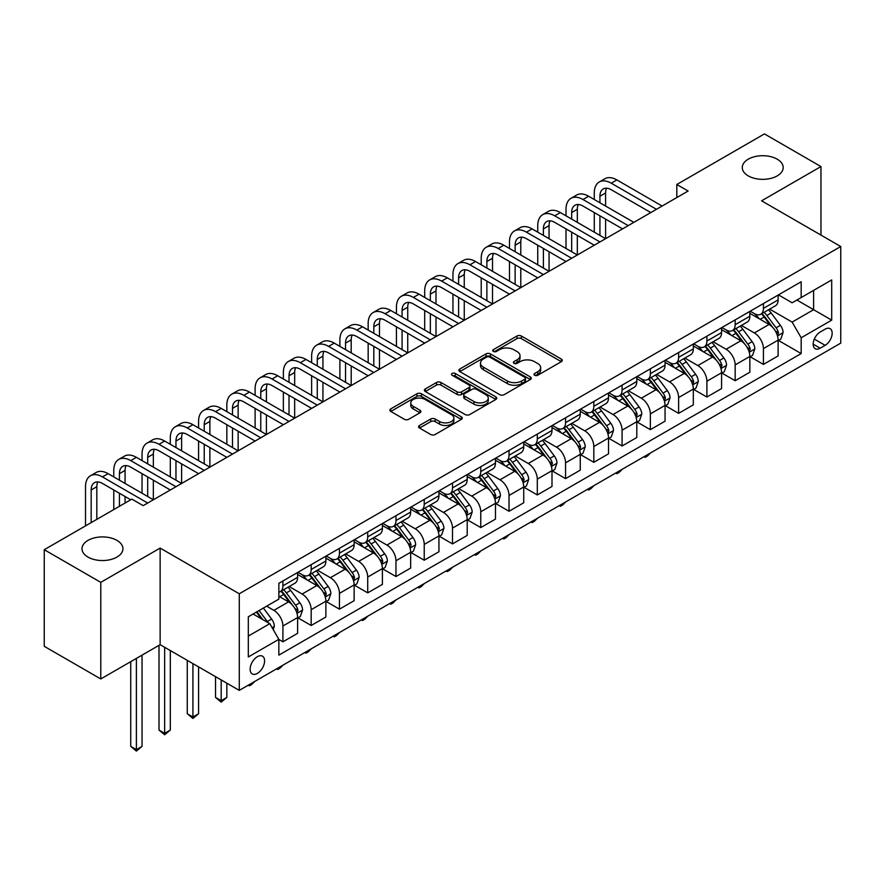 <?xml version="1.0" encoding="UTF-8"?>
<svg xmlns="http://www.w3.org/2000/svg" width="885" height="885" viewBox="0 0 885 885"><rect width="100%" height="100%" fill="white"/><g stroke="black" fill="none" stroke-linecap="round" stroke-linejoin="round"><path stroke-width="1.33" d="M534.651 375.273A2.201 1.272 0 0 0 537.759 375.273L561.344 361.655A3.142 1.814 0 0 0 562.263 360.372A3.142 1.814 0 0 0 561.344 359.089L521.387 336.023A3.142 1.814 0 0 0 516.951 336.023L493.365 349.641A2.201 1.272 0 0 0 492.724 350.537A2.201 1.272 0 0 0 493.365 351.433A2.201 1.272 0 0 0 496.474 351.433L499.527 349.675A10.045 5.797 0 0 1 513.731 349.675L517.061 351.599A10.045 5.797 0 0 1 520.004 355.693A10.045 5.797 0 0 1 517.061 359.797L514.008 361.556A2.201 1.272 0 0 0 513.366 362.452A2.201 1.272 0 0 0 514.008 363.359A2.201 1.272 0 0 0 517.117 363.359L520.17 361.589A10.045 5.797 0 0 1 534.374 361.589L537.704 363.514A10.045 5.797 0 0 1 540.647 367.618A10.045 5.797 0 0 1 537.704 371.711L534.651 373.481A2.201 1.272 0 0 0 534.009 374.377A2.201 1.272 0 0 0 534.651 375.273L534.651 373.481M116.942 540.381A20.466 11.815 0 0 0 94.64 537.814A20.466 11.815 0 0 0 82.006 548.733A20.466 11.815 0 0 0 88.002 557.085A20.466 11.815 0 0 0 110.304 559.652A20.466 11.815 0 0 0 122.938 548.733A20.466 11.815 0 0 0 116.942 540.381M777.207 159.178A20.466 11.815 0 0 0 754.905 156.612A20.466 11.815 0 0 0 742.272 167.53A20.466 11.815 0 0 0 748.267 175.883A20.466 11.815 0 0 0 770.569 178.449A20.466 11.815 0 0 0 783.203 167.53A20.466 11.815 0 0 0 777.207 159.178M257.369 673.408A10.233 5.907 120 0 0 264.051 664.392A10.233 5.907 120 0 0 262.48 656.194A10.233 5.907 120 0 0 257.369 656.692A10.233 5.907 120 0 0 250.676 665.708A10.233 5.907 120 0 0 252.247 673.916A10.233 5.907 120 0 0 257.369 673.408M419.512 425.475A3.142 1.814 0 0 0 418.594 426.747A3.142 1.814 0 0 0 419.512 428.03L430.718 434.502A3.142 1.814 0 0 0 435.166 434.502L461.351 419.379A3.142 1.814 0 0 0 462.269 418.107A3.142 1.814 0 0 0 461.351 416.824L421.404 393.759A3.142 1.814 0 0 0 416.957 393.759L390.772 408.881A3.142 1.814 0 0 0 389.854 410.153A3.142 1.814 0 0 0 390.772 411.437L404.312 419.258A3.142 1.814 0 0 0 408.748 419.258L419.955 412.786A3.142 1.814 0 0 0 420.873 411.503A3.142 1.814 0 0 0 419.955 410.22L413.24 406.348A8.396 4.845 0 0 1 410.784 402.918A8.396 4.845 0 0 1 415.972 398.438A8.396 4.845 0 0 1 425.121 399.489L451.416 414.678A8.396 4.845 0 0 1 453.883 418.107A8.396 4.845 0 0 1 448.695 422.576A8.396 4.845 0 0 1 439.546 421.526L435.166 419.003A3.142 1.814 0 0 0 430.718 419.003L419.512 425.475L419.512 428.03M160.141 548.081L100.779 582.352L44.25 549.707L44.25 646.315L100.779 678.95L160.141 644.689L239.282 690.377L239.282 593.769L160.141 548.081L160.141 644.689M820.959 235.089L820.959 166.557L761.609 200.818L840.75 246.517L239.282 593.769M820.959 166.557L764.43 133.912L676.815 184.5L676.815 197.554M44.25 549.707L131.876 499.118L143.182 505.656L688.121 191.027L676.815 184.5M499.748 394.655A3.142 1.814 0 0 0 504.184 394.655L530.38 379.532A3.142 1.814 0 0 0 531.299 378.249A3.142 1.814 0 0 0 530.38 376.966L490.423 353.9A3.142 1.814 0 0 0 485.987 353.9L459.802 369.023A3.142 1.814 0 0 0 458.884 370.306A3.142 1.814 0 0 0 459.802 371.589L499.748 394.655M453.02 375.749A2.201 1.272 0 0 1 455.244 376.059L455.244 373.448L495.865 396.9A3.142 1.814 0 0 1 496.784 398.173A3.142 1.814 0 0 1 495.865 399.456L469.669 414.578A3.142 1.814 0 0 1 465.233 414.578L425.287 391.513L425.287 388.946A3.142 1.814 0 0 0 424.369 390.23A3.142 1.814 0 0 0 425.287 391.513M425.287 388.946L436.493 382.475A3.142 1.814 0 0 1 440.929 382.475L457.136 391.834A3.142 1.814 0 0 0 461.572 391.834L469.006 387.541A3.142 1.814 0 0 0 469.924 386.258A3.142 1.814 0 0 0 469.006 384.975L452.135 375.24A2.201 1.272 0 0 1 451.494 374.344A2.201 1.272 0 0 1 452.854 373.171A2.201 1.272 0 0 1 455.244 373.448M825.152 329.154L820.174 332.019A9.912 5.719 120 0 0 813.702 340.758A9.912 5.719 120 0 0 815.218 348.701A9.912 5.719 120 0 0 820.174 348.214L825.152 345.338A9.912 5.719 120 0 0 831.623 336.599A9.912 5.719 120 0 0 830.108 328.656A9.912 5.719 120 0 0 825.152 329.154M239.282 690.377L840.75 343.115L840.75 246.517M778.457 294.882L792.13 302.781L801.179 297.559L801.179 281.762L278.852 583.326L278.852 599.123L248.32 616.745L248.32 656.958L278.852 639.335L278.852 655.132L801.179 353.569L801.179 337.771L792.13 322.096L769.651 309.119M801.179 297.559L831.701 279.937L831.701 320.138L801.179 337.771M100.779 582.352L100.779 678.95M796.887 300.037L813.614 309.695L813.614 290.38L831.701 279.937M792.13 322.096L813.614 309.695L831.701 320.138M248.32 636.072L269.803 623.671L253.066 614.002M278.852 639.468L282.912 641.813L282.912 626.016A12.788 7.39 -120 0 0 273.874 610.351L266.639 606.17M282.912 641.813L297.614 633.328L297.614 617.531A12.788 7.39 -120 0 0 288.565 601.866L278.852 596.247M297.957 617.863L311.177 625.496L311.177 609.699A12.788 7.39 -120 0 0 302.139 594.034L289.152 586.534M311.177 625.496L325.879 617.011L325.879 601.214A12.788 7.39 -120 0 0 316.83 585.549L297.614 574.453M326.222 601.534L339.442 609.179L339.442 593.381A12.788 7.39 -120 0 0 330.404 577.717L317.416 570.217M339.442 609.179L354.144 600.694L354.144 584.897A12.788 7.39 -120 0 0 345.095 569.232L325.879 558.136M354.487 585.217L367.706 592.861L367.706 577.064A12.788 7.39 -120 0 0 358.668 561.4L345.681 553.899M367.706 592.861L382.409 584.377L382.409 568.579A12.788 7.39 -120 0 0 373.359 552.915L354.144 541.808M382.751 568.9L395.971 576.544L395.971 560.747A12.788 7.39 -120 0 0 386.933 545.072L373.946 537.582M395.971 576.544L410.673 568.048L410.673 552.262A12.788 7.39 -120 0 0 401.624 536.587L382.409 525.491M411.016 552.583L424.236 560.216L424.236 544.419A12.788 7.39 -120 0 0 415.198 528.754L402.21 521.265M424.236 560.216L438.938 551.731L438.938 535.934A12.788 7.39 -120 0 0 429.889 520.269L410.673 509.174M439.281 536.266L452.5 543.899L452.5 528.102A12.788 7.39 -120 0 0 443.462 512.437L430.475 504.937M452.5 543.899L467.203 535.414L467.203 519.617A12.788 7.39 -120 0 0 458.153 503.952L438.938 492.856M467.545 519.949L480.765 527.582L480.765 511.784A12.788 7.39 -120 0 0 471.727 496.12L458.74 488.62M480.765 527.582L495.467 519.097L495.467 503.299A12.788 7.39 -120 0 0 486.418 487.635L467.203 476.539M495.81 503.631L509.03 511.264L509.03 495.467A12.788 7.39 -120 0 0 499.992 479.803L487.004 472.302M509.03 511.264L523.732 502.78L523.732 486.982A12.788 7.39 -120 0 0 514.683 471.318L495.467 460.222M524.075 487.314L537.295 494.947L537.295 479.15A12.788 7.39 -120 0 0 528.256 463.486L515.269 455.985M537.295 494.947L551.997 486.462L551.997 470.665A12.788 7.39 -120 0 0 542.947 455.001L523.732 443.905M552.34 470.986L565.559 478.63L565.559 462.833A12.788 7.39 -120 0 0 556.521 447.168L543.534 439.668M565.559 478.63L580.261 470.145L580.261 454.348A12.788 7.39 -120 0 0 571.212 438.683L551.997 427.588M580.604 454.669L593.824 462.313L593.824 446.516A12.788 7.39 -120 0 0 584.786 430.851L571.798 423.351M593.824 462.313L608.526 453.828L608.526 438.031A12.788 7.39 -120 0 0 599.477 422.366L580.261 411.271M608.869 438.352L622.089 445.996L622.089 430.198A12.788 7.39 -120 0 0 613.051 414.534L600.063 407.034M622.089 445.996L636.791 437.511L636.791 421.714A12.788 7.39 -120 0 0 627.742 406.038L608.526 394.942M637.134 422.034L650.353 429.667L650.353 413.881A12.788 7.39 -120 0 0 641.315 398.206L628.328 390.716M650.353 429.667L665.055 421.183L665.055 405.385A12.788 7.39 -120 0 0 656.006 389.721L636.791 378.625M665.398 405.717L678.618 413.35L678.618 397.553A12.788 7.39 -120 0 0 669.58 381.889L656.593 374.399M678.618 413.35L693.32 404.865L693.32 389.068A12.788 7.39 -120 0 0 684.282 373.404L665.055 362.308M693.663 389.4L706.894 397.033L706.894 381.236A12.788 7.39 -120 0 0 697.845 365.571L684.857 358.071M706.894 397.033L721.585 388.548L721.585 372.751A12.788 7.39 -120 0 0 712.547 357.086L693.32 345.991M721.928 373.083L735.158 380.716L735.158 364.919A12.788 7.39 -120 0 0 726.109 349.254L713.122 341.754M735.158 380.716L749.849 372.231L749.849 356.434A12.788 7.39 -120 0 0 740.811 340.769L721.585 329.674M750.192 356.766L763.423 364.399L763.423 348.601A12.788 7.39 -120 0 0 754.374 332.937L741.387 325.437M763.423 364.399L778.114 355.914L778.114 340.117A12.788 7.39 -120 0 0 769.076 324.452L749.849 313.356M750.192 311.199L754.374 313.611A12.788 7.39 -120 0 0 760.768 314.252A12.788 7.39 -120 0 0 763.423 308.389L763.423 303.566M721.928 327.516L726.109 329.939A12.788 7.39 -120 0 0 732.503 330.57A12.788 7.39 -120 0 0 735.158 324.706L735.158 319.883M693.663 343.834L697.845 346.256A12.788 7.39 -120 0 0 704.239 346.887A12.788 7.39 -120 0 0 706.894 341.035L706.894 336.2M665.398 360.151L669.58 362.573A12.788 7.39 -120 0 0 675.974 363.204A12.788 7.39 -120 0 0 678.618 357.352L678.618 352.518M637.134 376.479L641.315 378.891A12.788 7.39 -120 0 0 647.709 379.521A12.788 7.39 -120 0 0 650.353 373.669L650.353 368.835M608.869 392.796L613.051 395.208A12.788 7.39 -120 0 0 619.445 395.838A12.788 7.39 -120 0 0 622.089 389.986L622.089 385.152M580.604 409.113L584.786 411.525A12.788 7.39 -120 0 0 591.18 412.156A12.788 7.39 -120 0 0 593.824 406.303L593.824 401.469M552.34 425.431L556.521 427.842A12.788 7.39 -120 0 0 562.915 428.473A12.788 7.39 -120 0 0 565.559 422.621L565.559 417.797M524.075 441.748L528.256 444.159A12.788 7.39 -120 0 0 534.651 444.801A12.788 7.39 -120 0 0 537.295 438.938L537.295 434.115M495.81 458.065L499.992 460.477A12.788 7.39 -120 0 0 506.386 461.118A12.788 7.39 -120 0 0 509.03 455.255L509.03 450.432M467.545 474.382L471.727 476.805A12.788 7.39 -120 0 0 478.121 477.435A12.788 7.39 -120 0 0 480.765 471.583L480.765 466.749M439.281 490.699L443.462 493.122A12.788 7.39 -120 0 0 449.857 493.753A12.788 7.39 -120 0 0 452.5 487.901L452.5 483.066M411.016 507.016L415.198 509.439A12.788 7.39 -120 0 0 421.592 510.07A12.788 7.39 -120 0 0 424.236 504.218L424.236 499.383M382.751 523.345L386.933 525.756A12.788 7.39 -120 0 0 393.327 526.387A12.788 7.39 -120 0 0 395.971 520.535L395.971 515.701M354.487 539.662L358.668 542.074A12.788 7.39 -120 0 0 365.062 542.704A12.788 7.39 -120 0 0 367.706 536.852L367.706 532.018M326.222 555.979L330.404 558.391A12.788 7.39 -120 0 0 336.798 559.021A12.788 7.39 -120 0 0 339.442 553.169L339.442 548.335M297.957 572.296L302.139 574.708A12.788 7.39 -120 0 0 308.533 575.35A12.788 7.39 -120 0 0 311.177 569.486L311.177 564.663M778.457 340.448L801.179 353.569M760.768 314.252L775.47 305.767A12.788 7.39 -120 0 0 778.114 299.904L778.114 295.081M732.503 330.57L747.206 322.085A12.788 7.39 -120 0 0 749.849 316.222L749.849 311.398M704.239 346.887L718.941 338.402A12.788 7.39 -120 0 0 721.585 332.55L721.585 327.716M675.974 363.204L690.676 354.719A12.788 7.39 -120 0 0 693.32 348.867L693.32 344.033M647.709 379.521L662.411 371.036A12.788 7.39 -120 0 0 665.055 365.184L665.055 360.35M619.445 395.838L634.147 387.353A12.788 7.39 -120 0 0 636.791 381.501L636.791 376.667M591.18 412.156L605.882 403.671A12.788 7.39 -120 0 0 608.526 397.819L608.526 392.984M562.915 428.473L577.617 419.988A12.788 7.39 -120 0 0 580.261 414.136L580.261 409.301M534.651 444.801L549.353 436.316A12.788 7.39 -120 0 0 551.997 430.453L551.997 425.63M506.386 461.118L521.088 452.633A12.788 7.39 -120 0 0 523.732 446.77L523.732 441.947M478.121 477.435L492.823 468.95A12.788 7.39 -120 0 0 495.467 463.087L495.467 458.264M449.857 493.753L464.559 485.268A12.788 7.39 -120 0 0 467.203 479.416L467.203 474.581M421.592 510.07L436.294 501.585A12.788 7.39 -120 0 0 438.938 495.733L438.938 490.898M393.327 526.387L408.029 517.902A12.788 7.39 -120 0 0 410.673 512.05L410.673 507.216M365.062 542.704L379.765 534.219A12.788 7.39 -120 0 0 382.409 528.367L382.409 523.533M336.798 559.021L351.5 550.536A12.788 7.39 -120 0 0 354.144 544.684L354.144 539.85M308.533 575.35L323.235 566.854A12.788 7.39 -120 0 0 325.879 561.001L325.879 556.178M278.852 592.176A12.788 7.39 -120 0 0 280.268 591.667L294.97 583.182A12.788 7.39 -120 0 0 297.614 577.319L297.614 572.495M280.268 591.667A12.788 7.39 -120 0 0 282.912 585.804L282.912 580.98M269.803 623.671L278.852 639.335M535.525 375.583L537.704 374.322A10.045 5.797 0 0 0 540.647 370.229L540.647 367.618M520.004 355.693L520.004 358.303A10.045 5.797 0 0 1 517.061 362.408L514.882 363.669M561.3 361.677L521.387 338.634A3.142 1.814 0 0 0 516.951 338.634L494.25 351.743M530.336 379.554L490.423 356.511A3.142 1.814 0 0 0 485.987 356.511L459.835 371.611L459.802 369.023M524.827 379.145A2.201 1.272 0 0 0 525.469 378.249A2.201 1.272 0 0 0 524.827 377.353L489.759 357.109A2.201 1.272 0 0 0 486.65 357.109L483.431 358.967A10.045 5.797 0 0 0 480.489 363.06A10.045 5.797 0 0 0 483.431 367.164L507.404 381.004A10.045 5.797 0 0 0 521.608 381.004L524.827 379.145L524.827 381.756A2.201 1.272 0 0 0 525.469 380.86L525.469 378.249M480.489 363.06L480.489 365.682A10.045 5.797 0 0 0 483.431 369.775L483.431 367.164M524.827 381.756L521.608 383.614A10.045 5.797 0 0 1 507.404 383.614L483.431 369.775M425.331 391.535L436.493 385.086L436.493 382.475M469.924 386.258L469.924 388.869A3.142 1.814 0 0 1 469.006 390.152L461.572 394.445A3.142 1.814 0 0 1 457.136 394.445L440.929 385.086A3.142 1.814 0 0 0 436.493 385.086M455.244 376.059L495.821 399.478M473.951 401.536A8.396 4.845 0 0 0 483.099 402.587A8.396 4.845 0 0 0 488.277 398.117A8.396 4.845 0 0 0 485.821 394.688L476.55 389.334A3.142 1.814 0 0 0 472.114 389.334L464.68 393.626A3.142 1.814 0 0 0 463.762 394.909A3.142 1.814 0 0 0 464.68 396.192L473.951 401.536L473.951 404.146A8.396 4.845 0 0 0 483.099 405.197A8.396 4.845 0 0 0 488.277 400.728L488.277 398.117M463.762 394.909L463.762 397.52A3.142 1.814 0 0 0 464.68 398.803L464.68 396.192M473.951 404.146L464.68 398.803M453.883 418.107L453.883 420.718A8.396 4.845 0 0 1 448.695 425.187A8.396 4.845 0 0 1 439.546 424.136L435.166 421.614A3.142 1.814 0 0 0 430.718 421.614L419.556 428.052M410.784 402.918L410.784 405.529A8.396 4.845 0 0 0 413.24 408.959L413.24 406.348M419.955 410.22L419.955 412.786L413.24 408.959M461.306 419.413L421.404 396.369A3.142 1.814 0 0 0 416.957 396.369L390.816 411.459M778.114 340.637L780.824 339.077L783.092 332.55A8.474 4.89 -120 0 0 780.382 325.326L771.145 312.991A24.459 14.127 -120 0 0 768.479 309.794M759.286 318.799A24.459 14.127 -120 0 0 754.274 313.567M777.34 335.448L778.512 332.904A8.474 4.89 -120 0 0 776.09 327.804L766.852 315.48A24.459 14.127 -120 0 0 764.175 312.283M761.908 313.589A20.311 11.726 60 0 1 765.237 317.383L773.059 327.815M761.465 313.843A24.459 14.127 60 0 1 764.131 317.04L770.282 325.238M650.508 452.954L647.422 456.052L645.154 457.357L644.026 456.693M645.154 456.041L645.154 457.357M594.278 199.512L594.278 192.985A23.983 13.85 60 0 1 599.245 182.011L604.897 178.748A23.983 13.85 60 0 1 616.889 179.932L662.113 206.039M599.245 182.011A23.983 13.85 60 0 1 611.236 183.195L656.46 209.302M650.807 212.566L611.236 189.722A15.985 9.226 -120 0 0 603.249 188.936A15.985 9.226 -120 0 0 599.93 196.249L599.93 202.776M606.59 188.195A15.985 9.226 -120 0 0 605.583 192.985L605.583 206.039M599.93 215.829L599.93 235.421M605.583 219.093L605.583 238.684L560.36 212.566L554.707 215.829L599.93 241.948M594.278 232.158L594.278 212.566M749.849 356.954L752.56 355.394L754.828 348.867A8.474 4.89 -120 0 0 752.117 341.643L742.88 329.308A24.459 14.127 -120 0 0 740.214 326.123M731.021 335.116A24.459 14.127 -120 0 0 726.01 329.884M749.075 351.765L750.248 349.221A8.474 4.89 -120 0 0 747.825 344.132L738.588 331.798A24.459 14.127 -120 0 0 735.911 328.601M733.643 329.917A20.311 11.726 60 0 1 736.973 333.7L744.794 344.143M733.2 330.16A24.459 14.127 60 0 1 735.866 333.357L742.017 341.555M622.244 469.271L619.157 472.369L616.889 473.674L615.761 473.021M616.889 472.358L616.889 473.674M721.585 373.271L724.295 371.711L726.563 365.184A8.474 4.89 -120 0 0 723.853 357.96L714.615 345.637A24.459 14.127 -120 0 0 711.949 342.44M702.756 351.445A24.459 14.127 -120 0 0 697.745 346.201M720.81 368.083L721.983 365.538A8.474 4.89 -120 0 0 719.56 360.449L710.323 348.115A24.459 14.127 -120 0 0 707.646 344.918M705.378 346.234A20.311 11.726 60 0 1 708.708 350.017L716.529 360.46M704.936 346.477A24.459 14.127 60 0 1 707.602 349.675L713.753 357.883M593.979 485.588L590.892 488.686L588.625 489.991L587.496 489.339M588.625 488.686L588.625 489.991M693.32 389.599L696.03 388.028L698.298 381.501A8.474 4.89 -120 0 0 695.588 374.289L686.351 361.954A24.459 14.127 -120 0 0 683.685 358.757M674.492 367.762A24.459 14.127 -120 0 0 669.48 362.518M692.546 384.4L693.718 381.866A8.474 4.89 -120 0 0 691.296 376.767L682.058 364.432A24.459 14.127 -120 0 0 679.381 361.235M677.114 362.551A20.311 11.726 60 0 1 680.443 366.335L688.264 376.778M676.671 362.806A24.459 14.127 60 0 1 679.337 366.003L685.488 374.2M565.714 501.906L562.628 505.003L560.36 506.308L559.231 505.656M560.36 505.003L560.36 506.308M566.013 215.829L566.013 209.302A23.983 13.85 60 0 1 570.98 198.328L576.633 195.065A23.983 13.85 60 0 1 588.625 196.249L633.848 222.356M570.98 198.328A23.983 13.85 60 0 1 582.972 199.512L628.195 225.631M622.542 228.894L582.972 206.039A15.985 9.226 -120 0 0 574.984 205.254A15.985 9.226 -120 0 0 571.666 212.566L571.666 219.093M578.325 204.512A15.985 9.226 -120 0 0 577.319 209.302L577.319 222.367M571.666 232.158L571.666 251.738M577.319 235.421L577.319 255.002L532.095 228.894L526.442 232.158L571.666 258.265M566.013 248.475L566.013 228.894M594.278 245.211L554.707 222.367A15.985 9.226 -120 0 0 546.72 221.571A15.985 9.226 -120 0 0 543.401 228.894L543.401 235.421M550.061 220.83A15.985 9.226 -120 0 0 549.054 225.631L549.054 238.684M543.401 248.475L543.401 268.055M549.054 251.738L549.054 271.319L503.83 245.211L498.178 248.475L543.401 274.582M537.748 264.792L537.748 245.211M537.748 232.158L537.748 225.631A23.983 13.85 60 0 1 542.715 214.646A23.983 13.85 60 0 1 554.707 215.829M542.715 214.646L548.368 211.382A23.983 13.85 60 0 1 560.36 212.566M566.013 261.529L526.442 238.684A15.985 9.226 -120 0 0 518.455 237.888A15.985 9.226 -120 0 0 515.136 245.211L515.136 251.738M521.796 237.147A15.985 9.226 -120 0 0 520.789 241.948L520.789 255.002M515.136 264.792L515.136 284.373M520.789 268.055L520.789 287.636L475.566 261.529L469.913 264.792L515.136 290.899M509.483 281.109L509.483 261.529M509.483 248.475L509.483 241.948A23.983 13.85 60 0 1 514.451 230.963A23.983 13.85 60 0 1 526.442 232.158M514.451 230.963L520.103 227.699A23.983 13.85 60 0 1 532.095 228.894M665.055 405.916L667.766 404.345L670.033 397.819A8.474 4.89 -120 0 0 667.323 390.606L658.086 378.271A24.459 14.127 -120 0 0 655.42 375.074M646.227 384.079A24.459 14.127 -120 0 0 641.216 378.835M664.281 400.728L665.454 398.184A8.474 4.89 -120 0 0 663.031 393.084L653.794 380.749A24.459 14.127 -120 0 0 651.117 377.552M648.849 378.868A20.311 11.726 60 0 1 652.179 382.652L660 393.095M648.406 379.123A24.459 14.127 60 0 1 651.072 382.32L657.223 390.517M537.449 518.234L534.363 521.32L532.095 522.626L530.967 521.973M532.095 521.32L532.095 522.626M537.748 277.846L498.178 255.002A15.985 9.226 -120 0 0 490.19 254.205A15.985 9.226 -120 0 0 486.872 261.529L486.872 268.055M493.531 253.464A15.985 9.226 -120 0 0 492.525 258.265L492.525 271.319M486.872 281.109L486.872 300.69M492.525 284.373L492.525 303.953L447.301 277.846L441.648 281.109L486.872 307.217M481.219 297.426L481.219 277.846M481.219 264.792L481.219 258.265A23.983 13.85 60 0 1 486.186 247.28A23.983 13.85 60 0 1 498.178 248.475M486.186 247.28L491.839 244.017A23.983 13.85 60 0 1 503.83 245.211M636.791 422.233L639.501 420.663L641.769 414.136A8.474 4.89 -120 0 0 639.058 406.923L629.821 394.588A24.459 14.127 -120 0 0 627.155 391.391M617.962 400.396A24.459 14.127 -120 0 0 612.951 395.152M636.016 417.045L637.189 414.501A8.474 4.89 -120 0 0 634.766 409.401L625.529 397.066A24.459 14.127 -120 0 0 622.852 393.869M620.584 395.186A20.311 11.726 60 0 1 623.914 398.98L631.735 409.412M620.142 395.44A24.459 14.127 60 0 1 622.808 398.637L628.958 406.834M509.185 534.551L506.098 537.637L503.83 538.943L502.702 538.29M503.83 537.637L503.83 538.943M509.483 294.163L469.913 271.319A15.985 9.226 -120 0 0 461.926 270.522A15.985 9.226 -120 0 0 458.607 277.846L458.607 284.373M465.267 269.792A15.985 9.226 -120 0 0 464.26 274.582L464.26 287.636M458.607 297.426L458.607 317.007M464.26 300.69L464.26 320.27L419.036 294.163L413.383 297.426L458.607 323.534M452.954 313.744L452.954 294.163M452.954 281.109L452.954 274.582A23.983 13.85 60 0 1 457.921 263.597A23.983 13.85 60 0 1 469.913 264.792M457.921 263.597L463.574 260.334A23.983 13.85 60 0 1 475.566 261.529M608.526 438.551L611.236 436.98L613.504 430.453A8.474 4.89 -120 0 0 610.794 423.24L601.557 410.905A24.459 14.127 -120 0 0 598.891 407.708M589.698 416.713A24.459 14.127 -120 0 0 584.686 411.47M607.752 433.362L608.924 430.818A8.474 4.89 -120 0 0 606.502 425.718L597.264 413.383A24.459 14.127 -120 0 0 594.587 410.186M592.319 411.503A20.311 11.726 60 0 1 595.649 415.297L603.47 425.729M591.877 411.757A24.459 14.127 60 0 1 594.543 414.954L600.694 423.152M480.92 550.868L477.834 553.955L475.566 555.26L474.437 554.607M475.566 553.955L475.566 555.26M481.219 310.48L441.648 287.636A15.985 9.226 -120 0 0 433.661 286.84A15.985 9.226 -120 0 0 430.342 294.163L430.342 300.69M437.002 286.109A15.985 9.226 -120 0 0 435.995 290.899L435.995 303.953M430.342 313.744L430.342 333.324M435.995 317.007L435.995 336.588L390.772 310.48L385.119 313.744L430.342 339.851M424.689 330.061L424.689 310.48M424.689 297.426L424.689 290.899A23.983 13.85 60 0 1 429.656 279.925A23.983 13.85 60 0 1 441.648 281.109M429.656 279.925L435.309 276.662A23.983 13.85 60 0 1 447.301 277.846M580.261 454.868L582.972 453.297L585.239 446.77A8.474 4.89 -120 0 0 582.529 439.557L573.292 427.223A24.459 14.127 -120 0 0 570.626 424.026M561.433 433.03A24.459 14.127 -120 0 0 556.422 427.787M579.487 449.68L580.66 447.135A8.474 4.89 -120 0 0 578.237 442.035L569 429.701A24.459 14.127 -120 0 0 566.323 426.504M564.055 427.82A20.311 11.726 60 0 1 567.385 431.615L575.206 442.046M563.612 428.074A24.459 14.127 60 0 1 566.278 431.272L572.429 439.469M452.655 567.185L449.569 570.272L447.301 571.577L446.173 570.925M447.301 570.272L447.301 571.577M452.954 326.797L413.383 303.953A15.985 9.226 -120 0 0 405.396 303.168A15.985 9.226 -120 0 0 402.078 310.48L402.078 317.007M408.737 302.427A15.985 9.226 -120 0 0 407.731 307.217L407.731 320.27M402.078 330.061L402.078 349.641M407.731 333.324L407.731 352.905L362.507 326.797L356.854 330.061L402.078 356.168M396.425 346.378L396.425 326.797M396.425 313.744L396.425 307.217A23.983 13.85 60 0 1 401.392 296.243A23.983 13.85 60 0 1 413.383 297.426M401.392 296.243L407.045 292.979A23.983 13.85 60 0 1 419.036 294.163M551.997 471.185L554.707 469.625L556.975 463.087A8.474 4.89 -120 0 0 554.264 455.875L545.027 443.54A24.459 14.127 -120 0 0 542.361 440.343M533.168 449.348A24.459 14.127 -120 0 0 528.157 444.104M551.222 465.997L552.395 463.452A8.474 4.89 -120 0 0 549.972 458.353L540.735 446.029A24.459 14.127 -120 0 0 538.058 442.832M535.79 444.137A20.311 11.726 60 0 1 539.12 447.932L546.941 458.364M535.348 444.392A24.459 14.127 60 0 1 538.014 447.589L544.164 455.786M424.391 583.503L421.304 586.589L419.036 587.894L417.908 587.242M419.036 586.589L419.036 587.894M424.689 343.115L385.119 320.27A15.985 9.226 -120 0 0 377.132 319.485A15.985 9.226 -120 0 0 373.813 326.797L373.813 333.324M380.473 318.744A15.985 9.226 -120 0 0 379.466 323.534L379.466 336.588M373.813 346.378L373.813 365.97M379.466 349.641L379.466 369.233L334.242 343.115L328.589 346.378L373.813 372.497M368.16 362.706L368.16 343.115M368.16 330.061L368.16 323.534A23.983 13.85 60 0 1 373.127 312.56A23.983 13.85 60 0 1 385.119 313.744M373.127 312.56L378.78 309.296A23.983 13.85 60 0 1 390.772 310.48M523.732 487.502L526.442 485.942L528.71 479.416A8.474 4.89 -120 0 0 526 472.192L516.763 459.857A24.459 14.127 -120 0 0 514.096 456.66M504.904 465.665A24.459 14.127 -120 0 0 499.892 460.432M522.958 482.314L524.13 479.77A8.474 4.89 -120 0 0 521.707 474.681L512.47 462.346A24.459 14.127 -120 0 0 509.793 459.149M507.525 460.454A20.311 11.726 60 0 1 510.855 464.249L518.676 474.681M507.083 460.709A24.459 14.127 60 0 1 509.749 463.906L515.9 472.103M396.126 599.82L393.04 602.917L390.772 604.223L389.643 603.559M390.772 602.906L390.772 604.223M396.425 359.432L356.854 336.588A15.985 9.226 -120 0 0 348.867 335.802A15.985 9.226 -120 0 0 345.548 343.115L345.548 349.641M352.208 335.061A15.985 9.226 -120 0 0 351.201 339.851L351.201 352.905M345.548 362.706L345.548 382.287M351.201 365.97L351.201 385.55L305.978 359.432L300.325 362.706L345.548 388.814M339.895 379.023L339.895 359.432M339.895 346.378L339.895 339.851A23.983 13.85 60 0 1 344.862 328.877A23.983 13.85 60 0 1 356.854 330.061M344.862 328.877L350.515 325.614A23.983 13.85 60 0 1 362.507 326.797M495.467 503.819L498.178 502.26L500.445 495.733A8.474 4.89 -120 0 0 497.735 488.509L488.498 476.185A24.459 14.127 -120 0 0 485.832 472.988M476.639 481.993A24.459 14.127 -120 0 0 471.628 476.749M494.693 498.631L495.865 496.087A8.474 4.89 -120 0 0 493.443 490.998L484.206 478.663A24.459 14.127 -120 0 0 481.528 475.466M479.261 476.783A20.311 11.726 60 0 1 482.59 480.566L490.412 491.009M478.818 477.026A24.459 14.127 60 0 1 481.484 480.223L487.635 488.431M367.861 616.137L364.775 619.234L362.507 620.54L361.379 619.887M362.507 619.223L362.507 620.54M368.16 375.76L328.589 352.905A15.985 9.226 -120 0 0 320.602 352.119A15.985 9.226 -120 0 0 317.284 359.443L317.284 365.97M323.943 351.378A15.985 9.226 -120 0 0 322.937 356.168L322.937 369.233M317.284 379.023L317.284 398.604M322.937 382.287L322.937 401.867L277.713 375.76L272.06 379.023L317.284 405.131M311.631 395.341L311.631 375.76M311.631 362.706L311.631 356.168A23.983 13.85 60 0 1 316.598 345.194A23.983 13.85 60 0 1 328.589 346.378M316.598 345.194L322.251 341.931A23.983 13.85 60 0 1 334.242 343.115M467.203 520.148L469.913 518.577L472.181 512.05A8.474 4.89 -120 0 0 469.47 504.837L460.233 492.502A24.459 14.127 -120 0 0 457.567 489.305M448.374 498.31A24.459 14.127 -120 0 0 443.363 493.067M466.428 514.948L467.601 512.404A8.474 4.89 -120 0 0 465.178 507.315L455.941 494.98A24.459 14.127 -120 0 0 453.264 491.783M450.996 493.1A20.311 11.726 60 0 1 454.326 496.883L462.147 507.326M450.553 493.354A24.459 14.127 60 0 1 453.22 496.54L459.37 504.749M339.597 632.454L336.51 635.552L334.242 636.857L333.114 636.204M334.242 635.552L334.242 636.857M339.895 392.077L300.325 369.233A15.985 9.226 -120 0 0 292.338 368.437A15.985 9.226 -120 0 0 289.019 375.76L289.019 382.287M295.678 367.695A15.985 9.226 -120 0 0 294.672 372.497L294.672 385.55M289.019 395.341L289.019 414.921M294.672 398.604L294.672 418.185L249.448 392.077L243.795 395.341L289.019 421.448M283.366 411.658L283.366 392.077M283.366 379.023L283.366 372.497A23.983 13.85 60 0 1 288.333 361.511A23.983 13.85 60 0 1 300.325 362.706M288.333 361.511L293.986 358.248A23.983 13.85 60 0 1 305.978 359.432M438.938 536.465L441.648 534.894L443.916 528.367A8.474 4.89 -120 0 0 441.206 521.154L431.969 508.82A24.459 14.127 -120 0 0 429.302 505.623M420.109 514.627A24.459 14.127 -120 0 0 415.098 509.384M438.163 531.265L439.336 528.732A8.474 4.89 -120 0 0 436.913 523.632L427.676 511.298A24.459 14.127 -120 0 0 424.999 508.101M422.731 509.417A20.311 11.726 60 0 1 426.061 513.2L433.882 523.643M422.289 509.672A24.459 14.127 60 0 1 424.955 512.869L431.106 521.066M311.332 648.771L308.245 651.869L305.978 653.174L304.849 652.522M305.978 651.869L305.978 653.174M311.631 408.394L272.06 385.55A15.985 9.226 -120 0 0 264.073 384.754A15.985 9.226 -120 0 0 260.754 392.077L260.754 398.604M267.414 384.013A15.985 9.226 -120 0 0 266.407 388.814L266.407 401.867M260.754 411.658L260.754 431.238M266.407 414.921L266.407 434.502L221.184 408.394L215.531 411.658L260.754 437.765M255.101 427.975L255.101 408.394M255.101 395.341L255.101 388.814A23.983 13.85 60 0 1 260.068 377.829A23.983 13.85 60 0 1 272.06 379.023M260.068 377.829L265.721 374.565A23.983 13.85 60 0 1 277.713 375.76M410.673 552.782L413.383 551.211L415.651 544.684A8.474 4.89 -120 0 0 412.941 537.472L403.704 525.137A24.459 14.127 -120 0 0 401.038 521.94M391.845 530.945A24.459 14.127 -120 0 0 386.834 525.701M409.899 547.594L411.071 545.049A8.474 4.89 -120 0 0 408.649 539.95L399.412 527.615A24.459 14.127 -120 0 0 396.734 524.418M394.467 525.734A20.311 11.726 60 0 1 397.796 529.529L405.618 539.961M394.024 525.989A24.459 14.127 60 0 1 396.69 529.186L402.841 537.383M283.067 665.1L279.981 668.186L277.713 669.491L276.585 668.839M277.713 668.186L277.713 669.491M283.366 424.712L243.795 401.867A15.985 9.226 -120 0 0 235.808 401.071A15.985 9.226 -120 0 0 232.489 408.394L232.489 414.921M239.149 400.341A15.985 9.226 -120 0 0 238.142 405.131L238.142 418.185M232.489 427.975L232.489 447.556M238.142 431.238L238.142 450.819L192.919 424.712L187.266 427.975L232.489 454.082M226.837 444.292L226.837 424.712M226.837 411.658L226.837 405.131A23.983 13.85 60 0 1 231.804 394.146A23.983 13.85 60 0 1 243.795 395.341M231.804 394.146L237.457 390.882A23.983 13.85 60 0 1 249.448 392.077M382.409 569.099L385.119 567.528L387.387 561.001A8.474 4.89 -120 0 0 384.676 553.789L375.439 541.454A24.459 14.127 -120 0 0 372.773 538.257M363.58 547.262A24.459 14.127 -120 0 0 358.569 542.018M381.634 563.911L382.807 561.367A8.474 4.89 -120 0 0 380.384 556.267L371.147 543.932A24.459 14.127 -120 0 0 368.47 540.735M366.202 542.051A20.311 11.726 60 0 1 369.532 545.846L377.353 556.278M365.759 542.306A24.459 14.127 60 0 1 368.425 545.503L374.576 553.7M254.803 681.417L251.716 684.503L249.448 685.809L248.32 685.156M249.448 684.503L249.448 685.809M255.101 441.029L215.531 418.185A15.985 9.226 -120 0 0 207.544 417.388A15.985 9.226 -120 0 0 204.225 424.712L204.225 431.238M210.884 416.658A15.985 9.226 -120 0 0 209.878 421.448L209.878 434.502M204.225 444.292L204.225 463.873M209.878 447.556L209.878 467.136L164.654 441.029L159.001 444.292L204.225 470.4M198.572 460.609L198.572 441.029M198.572 427.975L198.572 421.448A23.983 13.85 60 0 1 203.539 410.463A23.983 13.85 60 0 1 215.531 411.658M203.539 410.463L209.192 407.2A23.983 13.85 60 0 1 221.184 408.394M354.144 585.416L356.854 583.846L359.122 577.319A8.474 4.89 -120 0 0 356.412 570.106L347.174 557.771A24.459 14.127 -120 0 0 344.508 554.574M335.315 563.579A24.459 14.127 -120 0 0 330.304 558.335M353.369 580.228L354.542 577.684A8.474 4.89 -120 0 0 352.119 572.584L342.882 560.249A24.459 14.127 -120 0 0 340.205 557.052M337.937 558.369A20.311 11.726 60 0 1 341.267 562.163L349.088 572.595M337.495 558.623A24.459 14.127 60 0 1 340.161 561.82L346.312 570.017M221.184 679.934L221.184 700.688L226.837 697.424L226.837 683.198M226.837 697.424L221.184 702.126L215.531 697.424L215.531 676.671M215.531 697.424L221.184 700.688L221.184 702.126M226.837 457.346L187.266 434.502A15.985 9.226 -120 0 0 179.279 433.705A15.985 9.226 -120 0 0 175.96 441.029L175.96 447.556M182.62 432.975A15.985 9.226 -120 0 0 181.613 437.765L181.613 450.819M175.96 460.609L175.96 480.19M181.613 463.873L181.613 483.453L136.39 457.346L130.737 460.609L175.96 486.717M170.307 476.926L170.307 457.346M170.307 444.292L170.307 437.765A23.983 13.85 60 0 1 175.274 426.791A23.983 13.85 60 0 1 187.266 427.975M175.274 426.791L180.927 423.528A23.983 13.85 60 0 1 192.919 424.712M325.879 601.734L328.589 600.174L330.857 593.636A8.474 4.89 -120 0 0 328.147 586.423L318.91 574.088A24.459 14.127 -120 0 0 316.244 570.891M307.051 579.896A24.459 14.127 -120 0 0 302.039 574.653M325.105 596.545L326.277 594.001A8.474 4.89 -120 0 0 323.855 588.901L314.617 576.566A24.459 14.127 -120 0 0 311.94 573.369M309.673 574.686A20.311 11.726 60 0 1 313.002 578.48L320.824 588.912M309.23 574.94A24.459 14.127 60 0 1 311.896 578.137L318.047 586.335M192.919 663.617L192.919 717.016L198.572 713.753L198.572 666.881M198.572 713.753L192.919 718.443L187.266 713.753L187.266 660.354M187.266 713.753L192.919 717.016L192.919 718.443M198.572 473.663L159.001 450.819A15.985 9.226 -120 0 0 151.014 450.034A15.985 9.226 -120 0 0 147.695 457.346L147.695 463.873M154.355 449.292A15.985 9.226 -120 0 0 153.348 454.082L153.348 467.136M147.695 476.926L147.695 496.507M153.348 480.19L153.348 499.771L108.125 473.663L102.472 476.926L147.695 503.045M142.042 493.244L142.042 473.663M142.042 460.609L142.042 454.082A23.983 13.85 60 0 1 147.01 443.108A23.983 13.85 60 0 1 159.001 444.292M147.01 443.108L152.662 439.845A23.983 13.85 60 0 1 164.654 441.029M297.614 618.051L300.325 616.491L302.593 609.964A8.474 4.89 -120 0 0 299.882 602.74L290.645 590.406A24.459 14.127 -120 0 0 287.979 587.209M296.84 612.862L298.013 610.318A8.474 4.89 -120 0 0 295.59 605.218L286.353 592.895A24.459 14.127 -120 0 0 283.676 589.698M281.408 591.003A20.311 11.726 60 0 1 284.738 594.797L292.559 605.229M280.965 591.257A24.459 14.127 60 0 1 283.631 594.454L289.782 602.652M164.654 647.3L164.654 733.333L170.307 730.07L170.307 650.563M170.307 730.07L164.654 734.771L159.001 730.07L159.001 645.342M159.001 730.07L164.654 733.333L164.654 734.771M170.307 489.98L130.737 467.136A15.985 9.226 -120 0 0 122.749 466.351A15.985 9.226 -120 0 0 119.431 473.663L119.431 480.19M126.09 465.61A15.985 9.226 -120 0 0 125.084 470.4L125.084 483.453M119.431 493.244L119.431 506.308M125.084 496.507L125.084 503.045M113.778 509.572L113.778 489.98M113.778 476.926L113.778 470.4A23.983 13.85 60 0 1 118.745 459.426A23.983 13.85 60 0 1 130.737 460.609M118.745 459.426L124.398 456.162A23.983 13.85 60 0 1 136.39 457.346M273.2 629.545L274.328 626.281A8.474 4.89 -120 0 0 271.618 619.058L263.376 608.061M268.089 622.675A8.474 4.89 -120 0 0 267.325 621.547L259.084 610.539M256.96 611.767L262.878 619.666M256.362 612.099L261.385 618.814M136.39 658.396L136.39 749.65L142.042 746.387L142.042 655.132M142.042 746.387L136.39 751.088L130.737 746.387L130.737 661.659M130.737 746.387L136.39 749.65L136.39 751.088M130.737 499.782L102.472 483.453A15.985 9.226 -120 0 0 94.485 482.668A15.985 9.226 -120 0 0 91.166 489.98L91.166 522.626M97.826 481.927A15.985 9.226 -120 0 0 96.819 486.717L96.819 519.362M85.513 525.889L85.513 486.717A23.983 13.85 60 0 1 90.48 475.743A23.983 13.85 60 0 1 102.472 476.926M90.48 475.743L96.133 472.479A23.983 13.85 60 0 1 108.125 473.663M273.874 610.351L288.565 601.866M302.139 594.034L316.83 585.549M330.404 577.717L345.095 569.232M358.668 561.4L373.359 552.915M386.933 545.072L401.624 536.587M415.198 528.754L429.889 520.269M443.462 512.437L458.153 503.952M471.727 496.12L486.418 487.635M499.992 479.803L514.683 471.318M528.256 463.486L542.947 455.001M556.521 447.168L571.212 438.683M584.786 430.851L599.477 422.366M613.051 414.534L627.742 406.038M641.315 398.206L656.006 389.721M669.58 381.889L684.282 373.404M697.845 365.571L712.547 357.086M726.109 349.254L740.811 340.769M754.374 332.937L769.076 324.452M763.423 308.389L778.114 299.904M763.423 348.601L778.114 340.117M735.158 364.919L749.849 356.434M735.158 324.706L749.849 316.222M706.894 381.236L721.585 372.751M706.894 341.035L721.585 332.55M678.618 397.553L693.32 389.068M678.618 357.352L693.32 348.867M650.353 413.881L665.055 405.385M650.353 373.669L665.055 365.184M622.089 430.198L636.791 421.714M622.089 389.986L636.791 381.501M593.824 446.516L608.526 438.031M593.824 406.303L608.526 397.819M565.559 462.833L580.261 454.348M565.559 422.621L580.261 414.136M537.295 479.15L551.997 470.665M537.295 438.938L551.997 430.453M509.03 495.467L523.732 486.982M509.03 455.255L523.732 446.77M480.765 511.784L495.467 503.299M480.765 471.583L495.467 463.087M452.5 528.102L467.203 519.617M452.5 487.901L467.203 479.416M424.236 544.419L438.938 535.934M424.236 504.218L438.938 495.733M395.971 560.747L410.673 552.262M395.971 520.535L410.673 512.05M367.706 577.064L382.409 568.579M367.706 536.852L382.409 528.367M339.442 593.381L354.144 584.897M339.442 553.169L354.144 544.684M311.177 609.699L325.879 601.214M311.177 569.486L325.879 561.001M282.912 626.016L297.614 617.531M282.912 585.804L297.614 577.319M814.3 339.077L825.152 345.338M813.16 344.165L820.174 348.214M537.704 374.322L537.704 371.711M514.008 363.359L514.008 361.556M517.061 362.408L517.061 359.797M493.365 351.433L493.365 349.641M516.951 338.634L516.951 336.023M521.387 338.634L521.387 336.023M561.344 361.655L561.344 359.089M485.987 356.511L485.987 353.9M490.423 356.511L490.423 353.9M530.38 379.532L530.38 376.966M507.404 383.614L507.404 381.004M521.608 383.614L521.608 381.004M440.929 385.086L440.929 382.475M457.136 394.445L457.136 391.834M461.572 394.445L461.572 391.834M469.006 390.152L469.006 387.541M495.865 399.456L495.865 396.9M430.718 421.614L430.718 419.003M435.166 421.614L435.166 419.003M439.546 424.136L439.546 421.526M390.772 411.437L390.772 408.881M416.957 396.369L416.957 393.759M421.404 396.369L421.404 393.759M461.351 419.379L461.351 416.824M777.484 335.913L783.037 332.705M766.852 315.48L771.145 312.991M760.182 319.319L764.131 317.04M776.09 327.804L780.382 325.326M775.415 331.123L778.512 332.904M616.889 179.932L611.236 183.195M605.583 192.985L599.93 196.249M749.219 352.23L754.772 349.022M738.588 331.798L742.88 329.308M731.917 335.636L735.866 333.357M747.825 344.132L752.117 341.643M747.15 347.44L750.248 349.221M720.954 368.547L726.508 365.35M710.323 348.115L714.615 345.637M703.652 351.964L707.602 349.675M719.56 360.449L723.853 357.96M718.885 363.757L721.983 365.538M692.689 384.864L698.243 381.667M682.058 364.432L686.351 361.954M675.388 368.282L679.337 366.003M691.296 376.767L695.588 374.289M690.621 380.074L693.718 381.866M588.625 196.249L582.972 199.512M577.319 209.302L571.666 212.566M549.054 225.631L543.401 228.894M520.789 241.948L515.136 245.211M664.425 401.193L669.978 397.984M653.794 380.749L658.086 378.271M647.123 384.599L651.072 382.32M663.031 393.084L667.323 390.606M662.356 396.391L665.454 398.184M492.525 258.265L486.872 261.529M636.16 417.51L641.714 414.302M625.529 397.066L629.821 394.588M618.858 400.916L622.808 398.637M634.766 409.401L639.058 406.923M634.091 412.709L637.189 414.501M464.26 274.582L458.607 277.846M607.895 433.827L613.449 430.619M597.264 413.383L601.557 410.905M590.594 417.233L594.543 414.954M606.502 425.718L610.794 423.24M605.827 429.026L608.924 430.818M435.995 290.899L430.342 294.163M579.631 450.144L585.184 446.936M569 429.701L573.292 427.223M562.329 433.55L566.278 431.272M578.237 442.035L582.529 439.557M577.562 445.343L580.66 447.135M407.731 307.217L402.078 310.48M551.366 466.461L556.919 463.253M540.735 446.029L545.027 443.54M534.064 449.868L538.014 447.589M549.972 458.353L554.264 455.875M549.297 461.671L552.395 463.452M379.466 323.534L373.813 326.797M523.101 482.779L528.655 479.57M512.47 462.346L516.763 459.857M505.8 466.185L509.749 463.906M521.707 474.681L526 472.192M521.033 477.988L524.13 479.77M351.201 339.851L345.548 343.115M494.837 499.096L500.39 495.899M484.206 478.663L488.498 476.185M477.535 482.502L481.484 480.223M493.443 490.998L497.735 488.509M492.768 494.306L495.865 496.087M322.937 356.168L317.284 359.443M466.572 515.413L472.125 512.216M455.941 494.98L460.233 492.502M449.27 498.83L453.22 496.54M465.178 507.315L469.47 504.837M464.503 510.623L467.601 512.404M294.672 372.497L289.019 375.76M438.307 531.73L443.861 528.533M427.676 511.298L431.969 508.82M421.006 515.147L424.955 512.869M436.913 523.632L441.206 521.154M436.239 526.94L439.336 528.732M266.407 388.814L260.754 392.077M410.043 548.058L415.596 544.85M399.412 527.615L403.704 525.137M392.741 531.465L396.69 529.186M408.649 539.95L412.941 537.472M407.974 543.257L411.071 545.049M238.142 405.131L232.489 408.394M381.778 564.376L387.331 561.167M371.147 543.932L375.439 541.454M364.476 547.782L368.425 545.503M380.384 556.267L384.676 553.789M379.709 559.574L382.807 561.367M209.878 421.448L204.225 424.712M353.513 580.693L359.067 577.485M342.882 560.249L347.174 557.771M336.212 564.099L340.161 561.82M352.119 572.584L356.412 570.106M351.445 575.892L354.542 577.684M181.613 437.765L175.96 441.029M325.249 597.01L330.802 593.802M314.617 576.566L318.91 574.088M307.947 580.416L311.896 578.137M323.855 588.901L328.147 586.423M323.18 592.209L326.277 594.001M153.348 454.082L147.695 457.346M296.984 613.327L302.537 610.119M286.353 592.895L290.645 590.406M279.682 596.733L283.631 594.454M295.59 605.218L299.882 602.74M294.915 608.537L298.013 610.318M125.084 470.4L119.431 473.663M272.115 627.686L274.273 626.436M267.325 621.547L271.618 619.058M96.819 486.717L91.166 489.98"/></g></svg>
